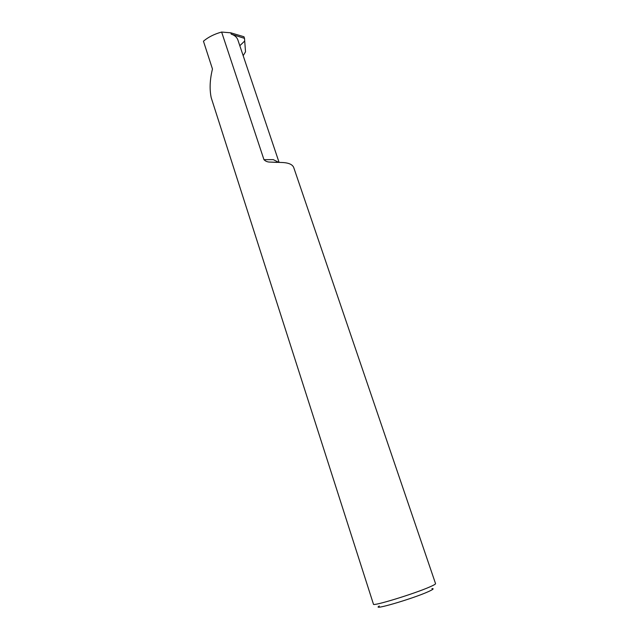 <?xml version="1.0" encoding="UTF-8"?>
<svg xmlns="http://www.w3.org/2000/svg" width="639" height="639" viewBox="0 0 639 639"><rect width="100%" height="100%" fill="white"/><g stroke="black" fill="none" stroke-linecap="round" stroke-linejoin="round"><path stroke-width="0.96" d="M278.9 162.442L273.26 159.622L263.963 159.662L221.629 32.054L230.799 32.821L231.254 34.171C234.593 35.209 236.781 37.094 237.836 39.834L279.099 162.45M263.963 159.662C265.56 161.332 267.669 162.138 270.297 162.082L281.44 162.474C288.397 162.657 292.502 164.367 293.748 167.594L435.55 583.655C435.662 584.11 433.769 585.188 429.863 586.89C414.328 593.799 372.265 606.643 373.456 604.19L211.197 97.663C209.44 89.172 209.856 79.619 212.468 69.004L203.45 41.192C208.314 37.086 214.369 34.043 221.629 32.054M431.932 588.623C434.376 588.479 433.106 589.517 428.106 591.746C412.091 598.967 370.293 611.116 379.334 606.02M231.254 34.171L244.505 38.356L245.52 51.791L243.443 55.258L242.98 55.106M244.505 38.356L243.962 36.75L230.799 32.821M239.817 45.704L244.705 41.008M276.943 162.41L270.297 162.082"/></g></svg>

